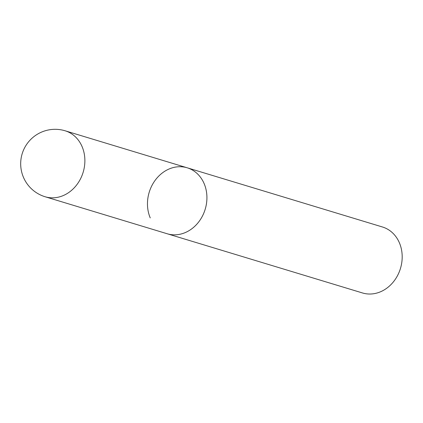 <?xml version="1.0" encoding="UTF-8"?>
<svg xmlns="http://www.w3.org/2000/svg" width="423" height="423" viewBox="0 0 423 423"><rect width="100%" height="100%" fill="white"/><g stroke="black" fill="none" stroke-linecap="round" stroke-linejoin="round"><path stroke-width="0.63" d="M150.244 217.908A34.464 29.256 106.9 0 1 155.22 180.224A34.464 29.256 106.9 0 1 187.193 167.794L382.461 226.987A34.464 29.256 106.9 0 1 399.407 242.839A34.464 29.256 106.9 0 1 394.437 280.523A34.464 29.256 106.9 0 1 362.463 292.954L167.196 233.76A34.464 29.256 -73.1 0 0 189.747 230.212A34.464 29.256 -73.1 0 0 206.889 196.103A34.464 29.256 -73.1 0 0 187.193 167.794A34.464 29.256 106.9 0 1 204.145 183.645A34.464 29.256 106.9 0 1 199.17 221.329A34.464 29.256 106.9 0 1 167.196 233.76L45.155 196.764A34.464 29.256 -73.1 0 0 67.706 193.216A34.464 29.256 -73.1 0 0 82.099 146.649A34.464 29.256 -73.1 0 0 65.153 130.797A34.464 34.464 0 0 0 23.45 177.306A34.464 34.464 0 0 0 45.155 196.764M187.193 167.794L65.153 130.797"/></g></svg>
